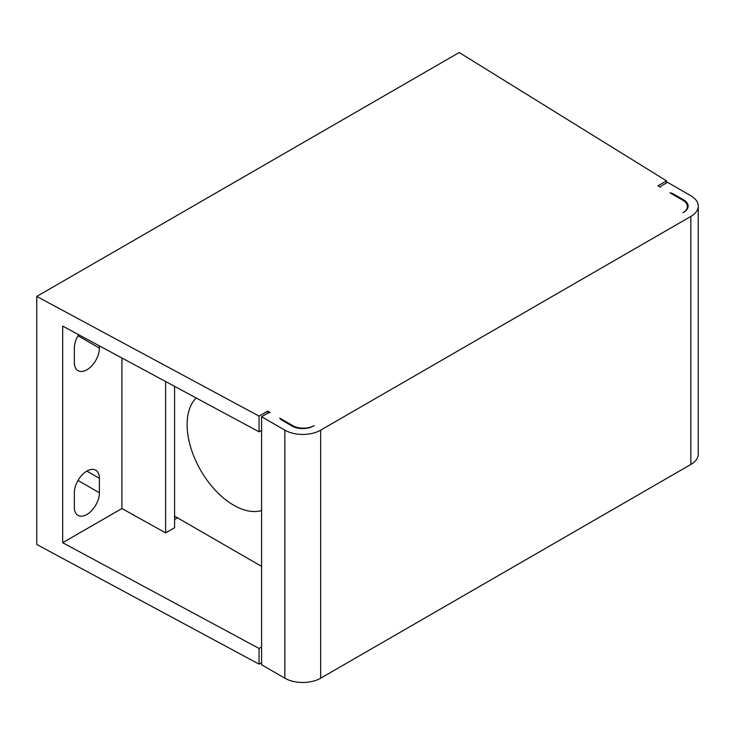 <?xml version="1.0" encoding="UTF-8"?>
<svg xmlns="http://www.w3.org/2000/svg" width="735" height="735" viewBox="0 0 735 735"><rect width="100%" height="100%" fill="white"/><g stroke="black" fill="none" stroke-linecap="round" stroke-linejoin="round"><path stroke-width="1.1" d="M261.577 416.717L261.577 664.762L284.849 678.194A25.312 14.617 0 0 0 320.653 678.194L690.836 464.474A25.312 14.617 0 0 0 698.25 454.138L698.25 206.103A25.312 14.617 0 0 0 690.836 195.767L667.564 182.326L662.198 185.431A7.598 4.382 0 0 0 660.306 187.232L657.899 185.845L666.507 180.874L459.2 52.525L36.75 296.425L259.06 416.111L267.669 411.141L270.076 412.537A7.598 4.382 0 0 0 266.952 413.621L261.577 416.717L284.849 430.159A25.312 14.617 0 0 0 320.653 430.159L690.836 216.43A25.312 14.617 0 0 0 698.25 206.103M36.75 296.425L36.75 544.46L259.06 664.146L261.577 662.694M683.651 212.286A15.187 8.765 0 0 0 687.409 206.517A15.187 8.765 0 0 0 682.962 200.315L670.072 192.873A5.062 2.922 180 0 1 672.938 193.7L683.679 199.902A15.187 8.765 180 0 1 688.125 206.103A15.187 8.765 180 0 1 683.679 212.305M683.669 212.296L682.962 212.709M314.212 425.611L313.487 426.015A15.187 8.765 180 0 1 292.015 426.024L281.275 419.823A5.062 2.922 180 0 1 279.842 418.169L292.732 425.611A15.187 8.765 0 0 0 313.468 426.006M261.577 430.361L259.06 431.822L62.686 326.101L62.686 542.715L259.06 648.445L261.577 646.984M174.581 386.344L174.581 527.721L165.632 532.884L121.918 508.519L62.686 542.715M174.581 519.452L177.447 517.798M267.669 413.254L267.669 411.141M259.06 664.146L259.06 648.445M259.06 431.822L259.06 416.111M666.507 182.941L666.507 180.874M261.577 566.373L174.581 516.145M196.162 397.957A65.819 37.999 -120 0 0 192.129 451.731A65.819 37.999 -120 0 0 233.656 505.193A65.819 37.999 -120 0 0 261.577 510.568M165.632 532.884L165.632 381.52M121.918 508.519L121.918 357.991M99.4 345.863L99.4 348.096A17.723 10.235 -60 0 1 91.664 365.929A17.723 10.235 -60 0 1 78.011 370.679A17.723 10.235 -60 0 1 74.345 362.566L74.345 348.096A17.723 10.235 -60 0 1 78.654 334.691M99.4 492.79A17.723 10.235 -60 0 1 91.664 510.623A17.723 10.235 -60 0 1 78.011 515.373A17.723 10.235 -60 0 1 74.345 507.26L74.345 492.79A17.723 10.235 -60 0 1 82.072 474.957A17.723 10.235 -60 0 1 95.734 470.207A17.723 10.235 -60 0 1 99.4 478.32L99.4 492.79L78.011 480.442M672.938 194.527L672.938 193.7M292.732 426.41L292.732 425.611M690.836 464.474L690.836 216.43M320.653 678.194L320.653 430.159M284.849 678.194L284.849 430.159M78.011 335.748L99.4 348.096M86.868 471.089L99.4 478.32M683.679 200.756L683.679 199.902M687.409 208.758L687.409 206.517"/></g></svg>
